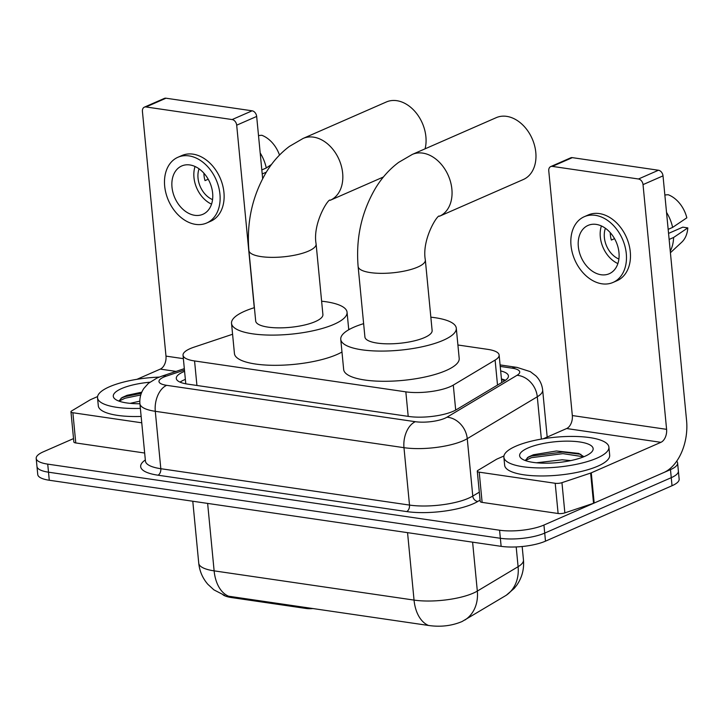 <?xml version="1.0" encoding="UTF-8"?>
<svg xmlns="http://www.w3.org/2000/svg" width="724" height="724" viewBox="0 0 724 724"><rect width="100%" height="100%" fill="white"/><g stroke="black" fill="none" stroke-linecap="round" stroke-linejoin="round"><path stroke-width="1.09" d="M232.576 334.262L194.005 347.167A31.657 8.987 -5.5 0 0 190.159 348.633A31.657 8.987 -5.5 0 0 183.036 355.231A31.657 8.987 -5.5 0 0 194.566 360.95L405.838 391.856A31.657 8.987 -5.5 0 0 453.296 385.096L495.107 360.081A31.657 8.987 -5.5 0 0 499.135 355.059A31.657 8.987 -5.5 0 0 487.605 349.339L457.903 344.995M306.017 607.481L306.116 608.468L231.698 597.59A28.489 8.091 174.5 0 1 222.983 594.82M306.116 608.468A10.552 2.996 -5.5 0 0 313.166 608.531M349.783 329.185L348.678 329.022M224.684 595.436L213.897 589.852L207.869 584.313C202.63 578.259 199.589 571.227 198.747 563.227A42.209 11.991 -5.5 0 0 214.123 570.856A36.933 23.186 98.3 0 0 228.576 596.214L428.49 625.455C440.509 627.201 451.695 625.889 462.057 621.536L506.239 595.282L514.284 588.341L516.827 585.101C522.022 577.553 524.23 569.182 523.461 559.996L522.167 546.52M676.696 461.188A31.657 8.987 174.5 0 1 677.601 463.016A31.657 8.987 174.5 0 1 670.478 469.623L543.941 525.045L544.72 533.099A31.657 8.987 174.5 0 1 500.356 538.285L48.508 472.193A31.657 8.987 174.5 0 1 36.978 466.473A31.657 8.987 174.5 0 0 48.508 472.193L500.356 538.285A31.657 8.987 174.5 0 0 544.72 533.099L671.248 477.677L544.72 533.099L545.489 541.154A31.657 8.987 174.5 0 1 501.135 546.339L49.277 480.247A31.657 8.987 174.5 0 1 37.748 474.528L36.2 458.419A31.657 8.987 174.5 0 1 43.331 451.812L73.531 438.59M677.601 463.016L678.379 471.08A31.657 8.987 174.5 0 1 671.248 477.677A31.657 8.987 174.5 0 0 678.379 471.08L679.157 479.134A31.657 8.987 174.5 0 1 672.026 485.732L545.489 541.154M184.584 371.34A31.657 8.987 -5.5 0 0 183.416 371.828A31.657 8.987 -5.5 0 0 176.285 378.426A31.657 8.987 -5.5 0 0 187.815 384.145L408.861 416.472A31.657 8.987 -5.5 0 0 456.319 409.712L504.402 380.951A31.657 8.987 -5.5 0 0 508.429 375.928A31.657 8.987 -5.5 0 0 500.664 370.923M180.05 382.127A31.657 8.987 174.5 0 1 184.195 379.883A31.657 8.987 174.5 0 1 185.362 379.394M543.941 525.045A31.657 8.987 174.5 0 1 499.578 530.221L47.73 464.129A31.657 8.987 174.5 0 1 36.2 458.419M501.442 378.978A31.657 8.987 174.5 0 1 505.452 380.281M140.365 408.381A52.761 14.987 174.5 0 1 97.532 397.793A52.761 14.987 174.5 0 1 109.415 386.788A52.761 14.987 174.5 0 1 159.217 377.104M141.144 416.436A52.761 14.987 174.5 0 1 98.31 405.847L97.532 397.793M141.777 392.191L127.053 395.313L121.994 397.594L119.107 400.806M139.922 403.757A36.933 10.489 174.5 0 1 115.234 399.205A36.933 10.489 174.5 0 1 121.605 388.571A36.933 10.489 174.5 0 1 149.778 382.227M139.813 401.159L130.13 403.349M141.325 393.304L124.881 396.643L121.026 398.236M140.755 394.978L125.035 398.236L119.098 401.078M141.759 422.807L72.871 412.734L75.776 442.943A5.276 1.502 174.5 0 1 73.857 441.993L70.952 411.784A5.276 1.502 -5.5 0 0 72.871 412.734M144.664 453.025L75.776 442.943M144.366 107.161L164.348 98.41A5.276 3.819 66.3 0 1 165.977 98.211L145.995 106.962A5.276 3.819 -113.7 0 0 144.366 107.161A5.276 3.819 -113.7 0 0 142.42 111.396L165.986 356.118A10.552 6.625 -81.7 0 1 160.294 369.104L136.972 379.313M252.124 110.808A5.276 3.819 66.3 0 1 256.667 116.437L236.694 125.189A5.276 3.819 -113.7 0 0 232.142 119.56L252.124 110.808L165.977 98.211M262.658 178.62L256.667 116.437M232.142 119.56L145.995 106.962M236.694 125.189L254.269 307.718M97.586 396.562L90.663 399.603A5.276 1.502 -5.5 0 0 90.138 399.865L71.622 410.942A5.276 1.502 -5.5 0 0 70.952 411.784M189.887 164.954A26.381 19.114 -113.7 0 0 181.724 165.968A26.381 19.114 -113.7 0 0 172.964 192.539A26.381 19.114 -113.7 0 0 194.738 215.309A26.381 19.114 -113.7 0 0 202.892 214.295A26.381 19.114 -113.7 0 0 211.661 187.733A26.381 19.114 -113.7 0 0 189.887 164.954M195.055 166.511A26.381 19.114 -113.7 0 0 211.535 204.132M208.204 179.226L205.028 180.62A21.105 15.294 66.3 0 1 203.915 173.199M199.073 168.828A21.105 15.294 -113.7 0 0 212.548 199.616M206.702 223.001L210.702 221.245A35.874 26.001 -113.7 0 0 222.621 185.118A35.874 26.001 -113.7 0 0 193.009 154.149A35.874 26.001 -113.7 0 0 181.914 155.524L177.914 157.271A35.874 26.001 -113.7 0 0 165.995 193.408A35.874 26.001 -113.7 0 0 195.607 224.377A35.874 26.001 -113.7 0 0 206.702 223.001A35.874 26.001 -113.7 0 0 218.621 186.864A35.874 26.001 -113.7 0 0 189.009 155.895A35.874 26.001 -113.7 0 0 177.914 157.271M204.91 174.375L203.969 174.792M271.527 164.439L266.287 167.977L261.826 169.932M266.287 167.977A34.824 25.231 -113.7 0 0 260.188 152.954M279.5 155.072A27.431 19.883 -113.7 0 0 261.826 135.279L258.513 135.533M266.305 172.167L262.206 173.959M597.019 458.111A52.761 14.987 174.5 0 1 539.389 467.912A52.761 14.987 174.5 0 1 503.877 457.224A52.761 14.987 174.5 0 1 515.75 446.228A52.761 14.987 174.5 0 1 573.39 436.427A52.761 14.987 174.5 0 1 608.902 447.106A52.761 14.987 174.5 0 1 597.019 458.111M608.902 447.106L609.68 455.17A52.761 14.987 174.5 0 1 597.798 466.166A52.761 14.987 174.5 0 1 540.158 475.967A52.761 14.987 174.5 0 1 504.646 465.279L503.877 457.224M583.906 456.726L578.775 453.423L556.43 450.989L533.389 454.753L528.339 457.025L525.452 460.238M527.941 448.011A36.933 10.489 174.5 0 1 573.372 441.323A36.933 10.489 174.5 0 1 591.798 451.876A36.933 10.489 174.5 0 1 584.829 456.328A36.933 10.489 174.5 0 1 549.833 463.116A36.933 10.489 174.5 0 1 521.579 458.645A36.933 10.489 174.5 0 1 527.941 448.011M570.784 460.591L562.132 459.794L536.475 462.781M580.847 454.31L562.765 452.048L531.226 456.075L527.362 457.677M583.752 456.79L562.919 453.649L531.38 457.677L525.443 460.509M425.088 148.827A33.766 24.471 -113.7 0 0 396.788 100.681A33.766 24.471 -113.7 0 0 386.344 101.975L303.103 138.438A33.766 24.471 66.3 0 1 313.546 137.144A33.766 24.471 66.3 0 1 341.411 166.285A33.766 24.471 66.3 0 1 330.198 200.295L383.43 176.982M316.117 244.051A33.766 9.593 -5.5 0 1 308.514 251.092A33.766 9.593 -5.5 0 1 261.201 256.622A33.766 9.593 -5.5 0 1 248.902 250.531L255.69 321.022A33.766 9.593 -5.5 0 0 278.414 327.863A33.766 9.593 -5.5 0 0 315.302 321.592A33.766 9.593 -5.5 0 0 322.904 314.551L316.117 244.051C312.27 222.965 329.185 197.118 330.207 200.295L330.198 200.295M321.619 301.202A58.038 16.48 174.5 0 1 347.058 312.225A58.038 16.48 174.5 0 1 333.99 324.325A58.038 16.48 174.5 0 1 270.595 335.103A58.038 16.48 174.5 0 1 231.526 323.347A58.038 16.48 174.5 0 1 244.594 311.248A58.038 16.48 174.5 0 1 254.405 307.673M341.972 352.009A58.038 16.48 174.5 0 1 336.904 354.534A58.038 16.48 174.5 0 1 273.5 365.312A58.038 16.48 174.5 0 1 234.44 353.556L231.526 323.347M523.334 179.516A33.766 24.471 -113.7 0 0 534.556 145.515A33.766 24.471 -113.7 0 0 506.682 116.365A33.766 24.471 -113.7 0 0 496.239 117.659L412.327 154.411A33.766 24.471 66.3 0 1 422.771 153.117A33.766 24.471 66.3 0 1 450.636 182.258A33.766 24.471 66.3 0 1 439.423 216.268L523.334 179.516M425.341 260.034A33.766 9.593 -5.5 0 1 417.739 267.075A33.766 9.593 -5.5 0 1 370.426 272.604A33.766 9.593 -5.5 0 1 358.127 266.504L364.914 336.995A33.766 9.593 -5.5 0 0 387.639 343.837A33.766 9.593 -5.5 0 0 424.526 337.565A33.766 9.593 -5.5 0 0 432.128 330.524L425.341 260.034C421.495 238.947 438.409 213.091 439.432 216.268L439.423 216.268M430.843 317.184A58.038 16.48 174.5 0 1 456.292 328.198A58.038 16.48 174.5 0 1 443.215 340.298A58.038 16.48 174.5 0 1 379.819 351.077A58.038 16.48 174.5 0 1 340.751 339.321A58.038 16.48 174.5 0 1 353.819 327.221A58.038 16.48 174.5 0 1 363.629 323.655M456.292 328.198L459.197 358.407A58.038 16.48 174.5 0 1 446.129 370.507A58.038 16.48 174.5 0 1 382.724 381.286A58.038 16.48 174.5 0 1 343.665 369.539L340.751 339.321M555.199 483.279A5.276 1.502 -5.5 0 0 561.951 482.664L590.63 473.071A5.276 1.502 -5.5 0 0 591.273 472.826L594.178 503.035A5.276 1.502 174.5 0 1 593.544 503.28L564.865 512.873A5.276 1.502 174.5 0 1 558.114 513.497L555.199 483.279L479.216 472.166L482.121 502.384A5.276 1.502 174.5 0 1 480.202 501.424L477.288 471.215A5.276 1.502 -5.5 0 0 479.216 472.166M558.114 513.497L482.121 502.384M594.178 503.035L663.817 472.537A42.209 26.498 98.3 0 0 686.578 420.59L663.012 175.869L643.03 184.62L666.596 429.341A10.552 6.625 -81.7 0 1 660.903 442.328L591.273 472.826M550.711 166.592L570.684 157.841A5.276 3.819 66.3 0 1 572.322 157.642L552.34 166.393A5.276 3.819 -113.7 0 0 550.711 166.592A5.276 3.819 -113.7 0 0 548.765 170.837L572.322 415.549A10.552 6.625 -81.7 0 1 566.639 428.536L543.317 438.753M643.03 184.62A5.276 3.819 -113.7 0 0 638.487 178.991L658.46 170.24L572.322 157.642M658.46 170.24A5.276 3.819 66.3 0 1 663.012 175.869M638.487 178.991L552.34 166.393M503.931 456.002L496.999 459.034A5.276 1.502 -5.5 0 0 496.483 459.297L477.958 470.374A5.276 1.502 -5.5 0 0 477.288 471.215M596.223 224.395A26.381 19.114 -113.7 0 0 588.069 225.408A26.381 19.114 -113.7 0 0 579.3 251.97A26.381 19.114 -113.7 0 0 601.074 274.749A26.381 19.114 -113.7 0 0 609.237 273.735A26.381 19.114 -113.7 0 0 617.997 247.165A26.381 19.114 -113.7 0 0 596.223 224.395M601.4 225.942A26.381 19.114 -113.7 0 0 617.88 263.572M614.549 238.658L611.373 240.051A21.105 15.294 66.3 0 1 610.251 232.63M605.409 228.268A21.105 15.294 -113.7 0 0 618.893 259.047M613.047 282.432L617.038 280.686A35.874 26.001 -113.7 0 0 628.966 244.549A35.874 26.001 -113.7 0 0 599.354 213.58A35.874 26.001 -113.7 0 0 588.25 214.956L584.259 216.711A35.874 26.001 -113.7 0 0 572.34 252.839A35.874 26.001 -113.7 0 0 601.952 283.808A35.874 26.001 -113.7 0 0 613.047 282.432A35.874 26.001 -113.7 0 0 624.966 246.305A35.874 26.001 -113.7 0 0 595.354 215.327A35.874 26.001 -113.7 0 0 584.259 216.711M611.255 233.807L610.305 234.223M670.261 251.128A34.824 25.231 -113.7 0 0 673.591 237.481L687.8 227.888L682.804 227.155L668.551 233.399M669.13 239.436L673.591 237.481M664.849 194.973L668.171 194.72A27.431 19.883 -113.7 0 1 686.832 217.815L672.623 227.408L668.161 229.363M672.623 227.408A34.824 25.231 -113.7 0 0 666.533 212.385M670.415 252.73L681.718 242.223A27.431 19.883 -113.7 0 0 687.8 227.888M231.698 597.59L231.608 596.594M196.928 385.476L194.566 360.95M497.515 385.068L495.107 360.081M455.695 410.074L453.296 385.096M408.2 416.372L405.838 391.856M428.49 625.455A36.933 23.186 -81.7 0 1 414.047 600.096A42.209 11.991 -5.5 0 0 473.188 593.182A42.209 11.991 -5.5 0 0 477.324 591.083L518.094 566.693A42.209 11.991 -5.5 0 0 523.461 559.996M505.886 595.508A36.933 30.381 -120.9 0 0 518.094 566.693L516.185 546.937M464.962 619.988A36.933 30.381 -120.9 0 0 477.324 591.083L472.609 542.167M207.634 503.406L214.123 570.856L414.047 600.096L407.549 532.647M501.135 546.339L499.578 530.221M49.277 480.247L47.73 464.129M672.026 485.732L670.478 469.623M184.466 370.064L166.294 376.145A21.105 5.991 -5.5 0 0 163.733 377.123A21.105 5.991 -5.5 0 0 166.674 385.331L415.35 421.703A21.105 5.991 -5.5 0 0 444.925 418.246A21.105 5.991 -5.5 0 0 446.989 417.196L517.026 375.303A21.105 5.991 -5.5 0 0 512.031 368.145L500.23 366.416M547.181 437.052L542.665 390.073A42.209 11.991 174.5 0 1 537.289 396.77L467.251 438.672A42.209 11.991 174.5 0 1 463.116 440.762A42.209 11.991 174.5 0 1 403.974 447.676L155.289 411.304A42.209 11.991 174.5 0 1 139.913 403.684L145.443 461.088A42.209 11.991 -5.5 0 0 160.819 468.709L409.503 505.081A42.209 11.991 -5.5 0 0 468.645 498.166A42.209 11.991 -5.5 0 0 472.781 496.067L479.306 492.166M480.075 500.103L477.84 501.433A47.485 13.485 174.5 0 1 406.653 511.578L157.977 475.197A5.276 3.312 98.3 0 0 160.819 468.709L155.289 411.304A21.105 13.249 -81.7 0 1 166.674 385.331M477.84 501.433A5.276 4.344 59.1 0 1 472.781 496.067L467.251 438.672A21.105 17.358 -120.9 0 0 446.989 417.196M157.977 475.197A47.485 13.485 174.5 0 1 145.334 459.966M415.35 421.703A21.105 13.249 -81.7 0 0 403.974 447.676L409.503 505.081A5.276 3.312 98.3 0 1 406.653 511.578M517.026 375.303A21.105 17.358 -120.9 0 1 537.289 396.77L541.362 439.079M512.031 368.145A21.105 13.249 -81.7 0 1 517.026 367.403L500.085 364.923M166.294 376.145A21.105 12.761 -108.5 0 0 161.543 376.272L184.321 368.643M183.362 358.651L165.986 356.118M176.068 371.412L160.294 369.104M666.596 429.341L572.322 415.549M660.903 442.328L566.639 428.536M593.544 503.28L590.63 473.071M561.951 482.664L564.865 512.873M505.144 380.489L501.515 379.738M185.787 383.801L183.036 355.231M501.777 382.516L499.135 355.059M198.747 563.227L192.783 501.234M161.543 376.272L157.208 377.928L148.456 383.295L143.85 388.444C140.773 393.069 139.46 398.146 139.913 403.684M542.665 390.073C542.059 384.589 539.832 379.883 535.968 375.946L530.321 371.647L517.026 367.403M248.902 250.531C246.54 222.06 252.359 195.914 266.36 172.086C272.64 161.76 280.333 153.198 289.437 146.384L303.103 138.438M347.058 312.225L348.751 329.755M358.127 266.504C355.765 238.042 361.584 211.897 375.584 188.059C381.865 177.742 389.557 169.172 398.662 162.366L412.327 154.411"/></g></svg>
